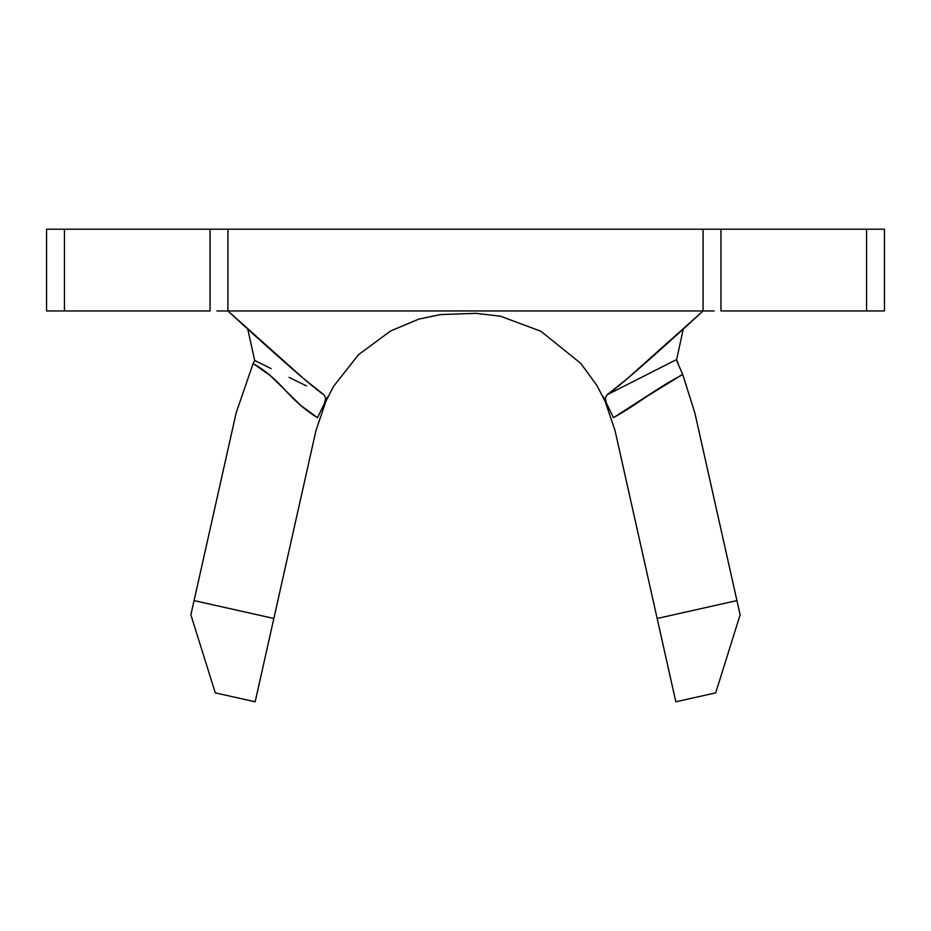 <?xml version="1.0" encoding="UTF-8"?>
<svg xmlns="http://www.w3.org/2000/svg" width="931" height="931" viewBox="0 0 931 931"><rect width="100%" height="100%" fill="white"/><g stroke="black" fill="none" stroke-linecap="round" stroke-linejoin="round"><path stroke-width="1.4" d="M703.08 229.201L227.92 229.201L703.08 229.201L703.08 310.954L703.08 229.201L720.955 229.201L720.955 310.954L866.563 310.954L866.563 229.201L884.45 229.201L884.45 310.954L720.955 310.954L720.955 229.201L866.563 229.201L866.563 310.954L884.45 310.954L884.45 229.201L714.112 229.201M216.888 229.201L46.55 229.201L46.55 310.954L64.437 310.954L64.437 229.201L210.045 229.201L210.045 310.954L46.55 310.954L46.55 229.201L64.437 229.201L64.437 310.954L210.045 310.954L210.045 229.201L227.92 229.201L227.92 310.954L227.92 229.201M675.836 701.799L615.065 430.692L604.638 399.923L615.065 430.692L675.836 701.799L715.718 692.862L675.836 701.799M315.935 430.692L326.304 400.051L315.935 430.692L273.842 618.475L194.079 600.588L236.171 412.817L253.127 363.555L270.071 375.414L300.794 405.45L317.529 417.705L324.628 402.995L317.529 417.705C306.73 411.188 296.035 402.087 285.433 390.426C274.959 378.708 264.195 369.747 253.127 363.555L236.171 412.817L190.878 614.832L194.079 600.588L273.842 618.475L255.164 701.799L215.282 692.862L190.878 614.832L215.282 692.862L255.164 701.799L315.935 430.692M604.242 399.073A153.278 153.278 0 0 0 602.951 396.385M328.049 396.385L328.049 396.385A153.278 153.278 0 0 0 322.638 408.697A153.278 153.278 0 0 1 326.327 399.993M714.112 310.954L216.888 310.954M703.08 310.954L627.133 378.812L607.105 394.802L605.278 397.933L606.349 402.937L613.448 417.682L606.349 402.937L605.278 397.933L607.105 394.802C626.016 382.013 703.08 310.954 703.08 310.954L227.92 310.954C227.92 310.954 305.124 382.141 323.953 394.837L325.722 397.979L323.953 394.837L303.867 378.812L227.92 310.954M609.468 409.698L596.841 385.353L580.828 363.462L540.958 331.273L500.413 316.191L475.834 313.328L440.363 314.573L418.764 319.135L390.589 330.971L358.493 354.723L333.554 386.353L321.521 409.733M323.092 406.44L323.651 405.311L323.092 406.44M607.338 405.288L607.908 406.451L607.338 405.288M678.652 365.243L676.662 359.517L607.105 394.802L676.662 359.517L683.249 329.074L676.662 359.517L677.07 361.763M247.751 329.074L254.687 360.46L247.751 329.074M306.532 385.923L289.017 377.381M678.827 365.615L682.679 374.413L694.829 412.817L736.921 600.588L657.158 618.475L736.921 600.588L740.122 614.832L715.718 692.862L740.122 614.832L694.829 412.817L682.679 374.413L679.223 366.465M613.448 417.682L665.025 384.526L682.679 374.413L647.929 395.756C632.126 406.37 628.541 409.058 613.448 417.682M677.989 363.8L677.303 362.357M324.628 402.995L325.722 397.979M254.722 360.448L253.104 363.544M254.687 360.46L271.107 368.606"/></g></svg>
